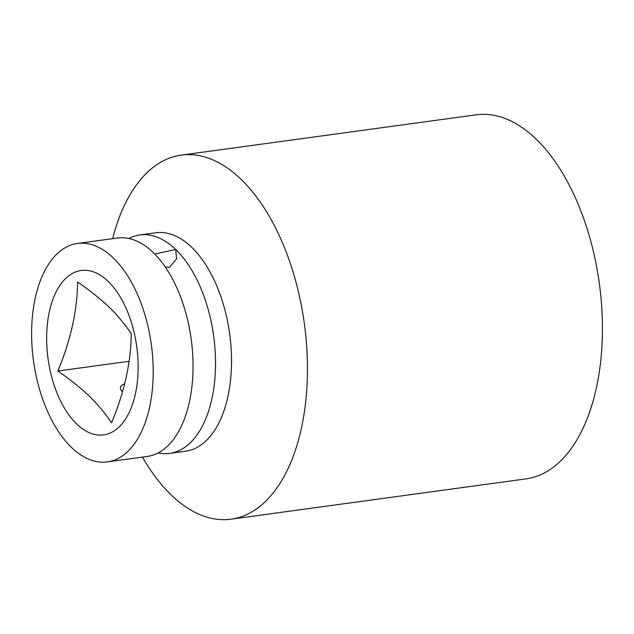 <?xml version="1.0" encoding="UTF-8"?>
<svg xmlns="http://www.w3.org/2000/svg" width="634" height="634" viewBox="0 0 634 634"><rect width="100%" height="100%" fill="white"/><g stroke="black" fill="none" stroke-linecap="round" stroke-linejoin="round"><path stroke-width="0.95" d="M107.336 461.909L147.183 456.464A110.237 59.485 -97.8 0 0 192.974 371.857A110.237 59.485 -97.8 0 0 153.246 252.578A110.237 59.485 -97.8 0 0 117.338 238.019L77.491 243.464A110.237 59.485 -97.8 0 0 31.7 328.079A110.237 59.485 -97.8 0 0 71.428 447.358A110.237 59.485 -97.8 0 0 107.336 461.909A110.237 59.485 -97.8 0 0 153.127 377.301A110.237 59.485 -97.8 0 0 113.399 258.022A110.237 59.485 -97.8 0 0 77.491 243.464M165.086 266.724L169.318 267.437L176.545 258.886L175.729 249.503L154.736 254.052M142.484 457.106A183.725 99.134 -97.8 0 0 171.164 494.924A183.725 99.134 -97.8 0 0 231.014 519.191L525.982 478.884A183.725 99.134 -97.8 0 0 602.3 337.867A183.725 99.134 -97.8 0 0 536.095 139.076A183.725 99.134 -97.8 0 0 476.245 114.809L181.269 155.116A183.725 99.134 -97.8 0 0 112.638 238.661M231.014 519.191A183.725 99.134 -97.8 0 0 307.324 378.165A183.725 99.134 -97.8 0 0 241.118 179.374A183.725 99.134 -97.8 0 0 181.269 155.116M158.151 452.93A110.237 59.485 -97.8 0 0 169.658 453.397L185.667 451.21A110.237 59.485 -97.8 0 0 231.458 366.595A110.237 59.485 -97.8 0 0 191.73 247.323A110.237 59.485 -97.8 0 0 155.821 232.765L139.813 234.952A110.237 59.485 -97.8 0 0 128.853 238.487M169.658 453.397A110.237 59.485 -97.8 0 0 215.449 368.782A110.237 59.485 -97.8 0 0 175.729 249.503A110.237 59.485 -97.8 0 0 139.813 234.952M122.497 391.875A13.473 6.411 -167.5 0 1 122.386 391.772A13.473 6.411 -167.5 0 1 120.476 387.319A13.473 6.411 -167.5 0 1 124.708 383.903M57.852 371.017C70.675 340.442 77.253 310.763 77.602 281.964C89.481 290.158 100.021 298.574 109.238 307.213C118.003 315.93 125.35 324.782 131.278 333.769C130.929 362.569 124.351 392.248 111.529 422.823C105.601 413.836 98.254 404.983 89.497 396.266C80.28 387.628 69.732 379.211 57.852 371.017L129.082 361.285M108.208 281.441A82.967 44.768 -97.8 0 0 49.468 311.246A82.967 44.768 -97.8 0 0 76.619 423.932A82.967 44.768 -97.8 0 0 135.351 394.134A82.967 44.768 -97.8 0 0 108.208 281.441"/></g></svg>
